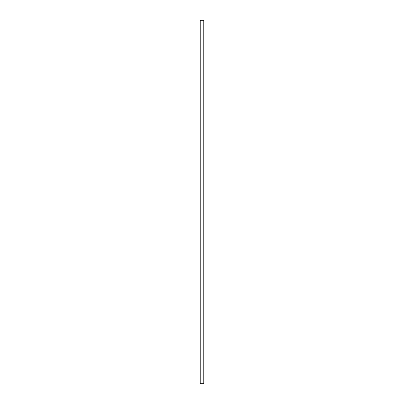 <?xml version="1.0" encoding="UTF-8"?>
<svg xmlns="http://www.w3.org/2000/svg" width="404" height="404" viewBox="0 0 404 404"><rect width="100%" height="100%" fill="white"/><g stroke="black" fill="none" stroke-linecap="round" stroke-linejoin="round"><path stroke-width="0.61" d="M200.182 383.8L200.182 20.2L203.818 20.2L203.818 383.8L200.182 383.8"/></g></svg>
